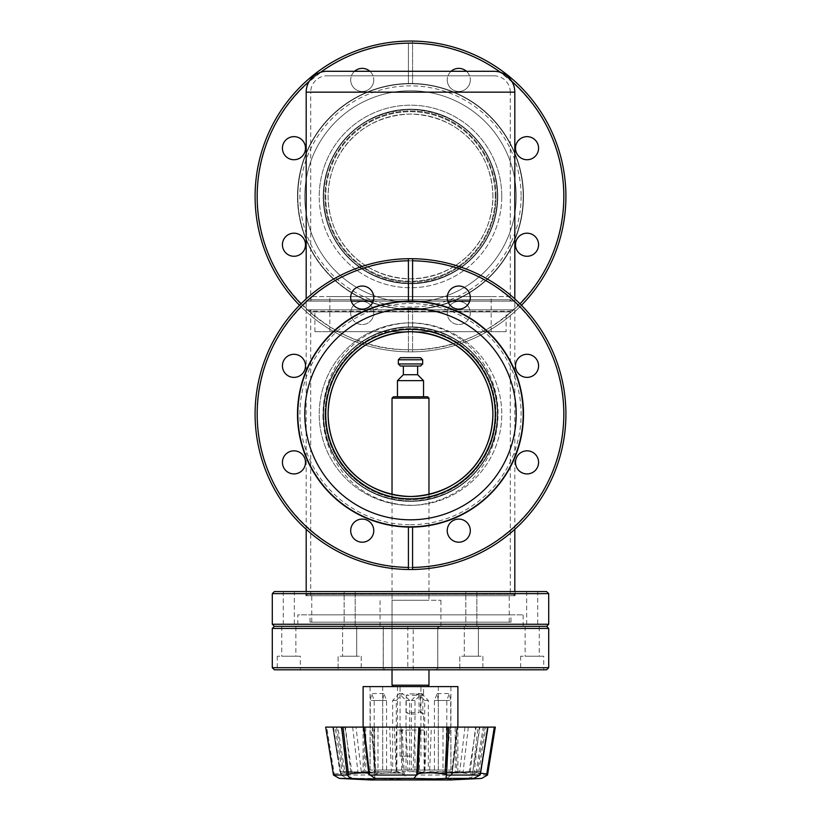 <?xml version="1.0" encoding="UTF-8"?>
<svg xmlns="http://www.w3.org/2000/svg" width="821" height="821" viewBox="0 0 821 821"><rect width="100%" height="100%" fill="white"/><g stroke="black" fill="none" stroke-linecap="round" stroke-linejoin="round"><path stroke-width="0.62" stroke-dasharray="4.11 3.08" d="M428.973 685.196L392.028 685.196M392.028 398.154L428.973 398.154M393.423 686.592L427.577 686.592L393.423 686.592M423.533 730.054L410.5 730.054L423.533 730.054L423.533 714.054L420.362 712.669L420.362 695.284L423.533 693.889L422.825 695.284L422.825 712.669L423.523 714.054L422.394 714.054M423.533 686.592L410.5 686.592L423.533 686.592L423.533 693.889L422.394 693.889M409.966 693.889L415.837 693.889L409.966 693.889L406.251 695.284L419.028 695.284L415.837 693.889M419.028 695.284L419.028 712.669L406.251 712.669L409.966 714.054L415.837 714.054L419.028 712.669M415.837 714.054L409.966 714.054M410.5 396.769L423.533 396.769L410.5 396.769M397.467 380.636L423.533 380.636M410.5 366.033L417.632 366.033L410.5 366.033M403.368 374.725L417.632 374.725M398.329 363.949L422.671 363.949M398.329 359.772L422.671 359.772M393.423 396.769L427.577 396.769M363.108 686.592L457.892 686.592M410.5 730.054L397.467 730.054L410.5 730.054M406.251 712.669L406.251 695.284M420.362 695.284L422.825 695.284M422.825 712.669L420.362 712.669M420.578 366.033L400.422 366.033M400.422 357.689L420.578 357.689M408.417 349.777L408.417 351.86A155.415 155.415 0 0 1 255.085 196.465A155.415 155.415 0 0 0 410.5 351.87A155.415 155.415 0 0 1 255.085 196.465A155.415 155.415 0 0 1 412.583 41.06L412.583 83.485L412.583 41.06A155.415 155.415 0 0 1 565.915 196.465A155.415 155.415 0 0 0 410.5 41.05A155.415 155.415 0 0 1 565.915 196.465A155.415 155.415 0 0 1 410.5 351.87A155.415 155.415 0 0 0 565.915 196.465A155.415 155.415 0 0 1 412.583 351.86L412.583 309.435A113 113 0 0 0 523.5 196.465A113 113 0 0 0 408.417 83.485A113 113 0 0 0 297.5 196.465A113 113 0 0 1 410.5 83.465A113 113 0 0 1 523.5 196.465A113 113 0 0 1 410.5 309.455A113 113 0 0 1 297.5 196.465A113 113 0 0 0 408.417 309.435L408.417 349.777A153.322 153.322 0 0 1 257.178 196.465A153.322 153.322 0 0 1 408.417 43.154L408.417 83.485L408.417 43.154M501.764 196.465A91.264 91.264 0 0 0 410.5 105.201A91.264 91.264 0 0 0 319.236 196.465A91.264 91.264 0 0 1 410.5 105.201A91.264 91.264 0 0 1 501.764 196.465A91.264 91.264 0 0 1 410.5 287.73A91.264 91.264 0 0 1 319.236 196.465A91.264 91.264 0 0 0 410.5 287.73A91.264 91.264 0 0 0 501.764 196.465M301.02 303.801A153.322 153.322 0 0 0 519.98 303.801M299.552 305.289A155.415 155.415 0 0 0 521.448 305.289M373.771 312.996A11.545 11.545 0 0 0 362.225 301.451A11.545 11.545 0 0 0 350.69 312.996A11.545 11.545 0 0 1 362.225 301.451A11.545 11.545 0 0 1 373.771 312.996A11.545 11.545 0 0 1 362.225 324.541A11.545 11.545 0 0 1 350.69 312.996A11.545 11.545 0 0 0 362.225 324.541A11.545 11.545 0 0 0 373.771 312.996M305.504 244.73A11.545 11.545 0 0 0 293.959 233.195A11.545 11.545 0 0 0 282.424 244.73A11.545 11.545 0 0 0 293.959 256.275A11.545 11.545 0 0 0 305.504 244.73M305.504 148.191A11.545 11.545 0 0 0 293.959 136.645A11.545 11.545 0 0 0 282.424 148.191A11.545 11.545 0 0 0 293.959 159.736A11.545 11.545 0 0 0 305.504 148.191M369.902 71.294A11.545 11.545 0 0 1 373.771 79.924A11.545 11.545 0 0 0 362.225 68.379A11.545 11.545 0 0 0 350.69 79.924A11.545 11.545 0 0 1 354.559 71.294M466.441 71.294A11.545 11.545 0 0 1 470.31 79.924A11.545 11.545 0 0 0 458.775 68.379A11.545 11.545 0 0 0 447.229 79.924A11.545 11.545 0 0 1 451.098 71.294M538.576 148.191A11.545 11.545 0 0 0 527.041 136.645A11.545 11.545 0 0 0 515.496 148.191A11.545 11.545 0 0 0 527.041 159.736A11.545 11.545 0 0 0 538.576 148.191M538.576 244.73A11.545 11.545 0 0 0 527.041 233.195A11.545 11.545 0 0 0 515.496 244.73A11.545 11.545 0 0 0 527.041 256.275A11.545 11.545 0 0 0 538.576 244.73M470.31 312.996A11.545 11.545 0 0 0 458.775 301.451A11.545 11.545 0 0 0 447.229 312.996A11.545 11.545 0 0 1 458.775 301.451A11.545 11.545 0 0 1 470.31 312.996A11.545 11.545 0 0 1 458.775 324.541A11.545 11.545 0 0 1 447.229 312.996A11.545 11.545 0 0 0 458.775 324.541A11.545 11.545 0 0 0 470.31 312.996M408.417 351.86A155.415 155.415 0 0 0 412.583 351.86L412.583 309.435A113 113 0 0 1 408.417 309.435L408.417 351.86M511.791 81.351A153.322 153.322 0 0 0 500.564 72.381M320.436 72.381A153.322 153.322 0 0 0 309.209 81.351M373.771 79.924A11.545 11.545 0 0 1 362.225 91.47A11.545 11.545 0 0 1 350.69 79.924A11.545 11.545 0 0 0 362.225 91.47A11.545 11.545 0 0 0 373.771 79.924M470.31 79.924A11.545 11.545 0 0 1 458.775 91.47A11.545 11.545 0 0 1 447.229 79.924A11.545 11.545 0 0 0 458.775 91.47A11.545 11.545 0 0 0 470.31 79.924M410.5 41.05A155.415 155.415 0 0 0 255.085 196.465A155.415 155.415 0 0 1 410.5 41.05M412.583 43.154A153.322 153.322 0 0 1 563.822 196.465A153.322 153.322 0 0 1 412.583 349.777M322.971 418.146C321.863 367.87 354.836 327.302 406.262 322.951C458.713 321.811 495.668 361.558 498.029 409.997C499.301 460.201 465.979 501.118 414.543 505.274C362.205 506.331 325.28 466.544 322.971 418.146L323.669 417.951C326.46 464.912 362.184 500.615 412.399 501.005C462.223 498.275 496.305 462.254 497.423 414.112A86.923 86.923 0 0 1 410.5 501.026A86.923 86.923 0 0 1 323.577 414.112L323.669 417.951M307.588 595.738L513.412 595.738L307.588 595.738L306.192 594.342L514.808 594.342L514.808 591.561M514.808 529.319L514.808 309.804L306.192 309.804L514.808 309.804L514.808 301.112L469.756 301.112L514.808 301.112L514.808 298.895M513.412 595.738L514.808 594.342L306.192 594.342L306.192 591.561M306.192 529.319L306.192 309.804L514.808 309.804L306.192 309.804L306.192 301.112L514.808 301.112L306.192 301.112L351.244 301.112L306.192 301.112L306.192 298.895M510.282 595.738L310.718 595.738L510.282 595.738L510.282 311.2L310.718 311.2L309.322 309.804L511.678 309.804L309.322 309.804M310.718 595.738L310.718 311.2L510.282 311.2L511.678 309.804M328.102 414.112A82.398 82.398 0 0 1 410.5 331.705A82.398 82.398 0 0 1 492.898 414.112A82.398 82.398 0 0 1 410.5 496.51A82.398 82.398 0 0 1 328.102 414.112A82.398 82.398 0 0 1 410.5 331.705A82.398 82.398 0 0 1 492.898 414.112A82.398 82.398 0 0 1 410.5 496.51A82.398 82.398 0 0 1 328.102 414.112M497.423 414.112L497.331 410.192C494.468 363.098 458.723 327.548 408.345 327.22C358.541 330.175 324.818 365.889 323.577 414.112A86.923 86.923 0 0 1 410.5 327.189A86.923 86.923 0 0 1 497.423 414.112A86.923 86.923 0 0 1 410.5 501.026A86.923 86.923 0 0 1 323.577 414.112A86.923 86.923 0 0 0 410.5 501.026A86.923 86.923 0 0 0 497.423 414.112A86.923 86.923 0 0 0 410.5 327.189A86.923 86.923 0 0 0 323.577 414.112A86.923 86.923 0 0 1 410.5 327.189A86.923 86.923 0 0 1 497.423 414.112M323.228 414.112A87.272 87.272 0 0 1 410.5 326.84A87.272 87.272 0 0 1 497.772 414.112A87.272 87.272 0 0 1 410.5 501.374A87.272 87.272 0 0 1 323.228 414.112A87.272 87.272 0 0 1 410.5 326.84A87.272 87.272 0 0 1 497.772 414.112A87.272 87.272 0 0 1 410.5 501.374A87.272 87.272 0 0 1 323.228 414.112M410.5 524.701A110.599 110.599 0 0 0 521.099 414.112A110.599 110.599 0 0 0 410.5 303.513A110.599 110.599 0 0 0 299.901 414.112A110.599 110.599 0 0 0 410.5 524.701M410.5 301.43A112.682 112.682 0 0 1 523.182 414.112A112.682 112.682 0 0 1 410.5 526.795A112.682 112.682 0 0 1 297.818 414.112A112.682 112.682 0 0 1 410.5 301.43M325.732 414.112A84.768 84.768 0 0 1 410.5 329.344A84.768 84.768 0 0 1 495.268 414.112A84.768 84.768 0 0 1 410.5 498.87A84.768 84.768 0 0 1 325.732 414.112M304.807 414.112A105.693 105.693 0 0 1 410.5 308.419A105.693 105.693 0 0 1 516.193 414.112A105.693 105.693 0 0 1 410.5 519.806A105.693 105.693 0 0 1 304.807 414.112M323.577 196.465A86.923 86.923 0 0 0 410.5 283.378A86.923 86.923 0 0 0 497.423 196.465A86.923 86.923 0 0 1 410.5 283.378A86.923 86.923 0 0 1 323.577 196.465A86.923 86.923 0 0 1 410.5 109.542A86.923 86.923 0 0 1 497.423 196.465A86.923 86.923 0 0 0 410.5 109.542A86.923 86.923 0 0 0 323.577 196.465C324.582 245.089 359.762 281.613 410.387 283.378C461.043 281.736 496.448 245.212 497.423 196.465C496.418 147.842 461.238 111.307 410.613 109.542C359.957 111.194 324.552 147.718 323.577 196.465A86.923 86.923 0 0 0 410.5 283.378A86.923 86.923 0 0 0 497.423 196.465A86.923 86.923 0 0 0 410.5 109.542A86.923 86.923 0 0 0 323.577 196.465M496.028 196.465A85.528 85.528 0 0 1 410.5 281.993A85.528 85.528 0 0 1 324.972 196.465A85.528 85.528 0 0 0 410.5 281.993A85.528 85.528 0 0 0 496.028 196.465A85.528 85.528 0 0 0 410.5 110.938A85.528 85.528 0 0 0 324.972 196.465A85.528 85.528 0 0 1 410.5 110.938A85.528 85.528 0 0 1 496.028 196.465M492.898 196.465A82.398 82.398 0 0 0 410.5 114.057A82.398 82.398 0 0 0 328.102 196.465A82.398 82.398 0 0 0 410.5 278.863A82.398 82.398 0 0 0 492.898 196.465A82.398 82.398 0 0 0 410.5 114.057A82.398 82.398 0 0 0 328.102 196.465A82.398 82.398 0 0 0 410.5 278.863A82.398 82.398 0 0 0 492.898 196.465C491.984 150.397 458.508 115.699 410.664 114.068C362.831 115.474 328.944 150.253 328.102 196.465C329.016 242.523 362.492 277.231 410.336 278.863C458.169 277.447 492.056 242.667 492.898 196.465A82.398 82.398 0 0 0 410.5 114.057A82.398 82.398 0 0 0 328.102 196.465A82.398 82.398 0 0 0 410.5 278.863A82.398 82.398 0 0 0 492.898 196.465M510.108 301.112L310.892 301.112L510.108 301.112L510.108 296.597L310.892 296.597L510.108 296.597M310.892 301.112L310.892 296.597M329.837 331.705L491.163 331.705L329.837 331.705L329.837 296.597L491.163 296.597L329.837 296.597M491.163 331.705L491.163 296.597M447.784 301.112L373.216 301.112L447.784 301.112M506.116 331.705L314.884 331.705L506.116 331.705L506.116 311.888L314.884 311.888L506.116 311.888M314.884 331.705L314.884 311.888M510.108 311.888L310.892 311.888L510.108 311.888L510.108 309.804L310.892 309.804L510.108 309.804M310.892 311.888L310.892 309.804M497.772 196.465A87.272 87.272 0 0 0 410.5 109.193A87.272 87.272 0 0 0 323.228 196.465A87.272 87.272 0 0 0 410.5 283.727A87.272 87.272 0 0 0 497.772 196.465A87.272 87.272 0 0 0 410.5 109.193A87.272 87.272 0 0 0 323.228 196.465A87.272 87.272 0 0 0 410.5 283.727A87.272 87.272 0 0 0 497.772 196.465M521.099 196.465A110.599 110.599 0 0 1 410.5 307.054A110.599 110.599 0 0 1 299.901 196.465A110.599 110.599 0 0 1 410.5 85.866A110.599 110.599 0 0 1 521.099 196.465M297.818 196.465A112.682 112.682 0 0 0 410.5 309.148A112.682 112.682 0 0 0 523.182 196.465A112.682 112.682 0 0 0 410.5 83.783A112.682 112.682 0 0 0 297.818 196.465A112.682 112.682 0 0 0 410.5 309.148A112.682 112.682 0 0 0 523.182 196.465A112.682 112.682 0 0 0 410.5 83.783A112.682 112.682 0 0 0 297.818 196.465M495.268 196.465A84.768 84.768 0 0 0 410.5 111.697A84.768 84.768 0 0 0 325.732 196.465A84.768 84.768 0 0 0 410.5 281.223A84.768 84.768 0 0 0 495.268 196.465A84.768 84.768 0 0 0 410.5 111.697A84.768 84.768 0 0 0 325.732 196.465A84.768 84.768 0 0 0 410.5 281.223A84.768 84.768 0 0 0 495.268 196.465M304.807 196.465A105.693 105.693 0 0 0 410.5 302.159A105.693 105.693 0 0 0 516.193 196.465A105.693 105.693 0 0 0 410.5 90.772A105.693 105.693 0 0 0 304.807 196.465A105.693 105.693 0 0 0 410.5 302.159A105.693 105.693 0 0 0 516.193 196.465A105.693 105.693 0 0 0 410.5 90.772A105.693 105.693 0 0 0 304.807 196.465M324.972 414.112A85.528 85.528 0 0 0 410.5 499.64A85.528 85.528 0 0 0 496.028 414.112A85.528 85.528 0 0 1 410.5 499.64A85.528 85.528 0 0 1 324.972 414.112A85.528 85.528 0 0 1 410.5 328.585A85.528 85.528 0 0 1 496.028 414.112A85.528 85.528 0 0 0 410.5 328.585A85.528 85.528 0 0 0 324.972 414.112M410.5 569.517A155.415 155.415 0 0 0 565.915 414.112A155.415 155.415 0 0 0 410.5 258.697A155.415 155.415 0 0 1 565.915 414.112A155.415 155.415 0 0 1 410.5 569.517A155.415 155.415 0 0 1 255.085 414.112A155.415 155.415 0 0 1 410.5 258.697A155.415 155.415 0 0 1 565.915 414.112A155.415 155.415 0 0 1 410.5 569.517A155.415 155.415 0 0 1 255.085 414.112A155.415 155.415 0 0 1 410.5 258.697A155.415 155.415 0 0 0 255.085 414.112A155.415 155.415 0 0 0 410.5 569.517M410.5 505.377A91.264 91.264 0 0 1 319.236 414.112A91.264 91.264 0 0 1 410.5 322.848A91.264 91.264 0 0 0 319.236 414.112A91.264 91.264 0 0 0 410.5 505.377A91.264 91.264 0 0 0 501.764 414.112A91.264 91.264 0 0 0 410.5 322.848A91.264 91.264 0 0 1 501.764 414.112A91.264 91.264 0 0 1 410.5 505.377M410.5 260.78A153.322 153.322 0 0 1 563.822 414.112A153.322 153.322 0 0 1 410.5 567.434A153.322 153.322 0 0 1 257.178 414.112A153.322 153.322 0 0 1 410.5 260.78M362.225 286.026A11.545 11.545 0 0 0 350.69 297.571A11.545 11.545 0 0 0 362.225 309.117A11.545 11.545 0 0 0 373.771 297.571A11.545 11.545 0 0 0 362.225 286.026M293.959 354.292A11.545 11.545 0 0 0 282.424 365.838A11.545 11.545 0 0 0 293.959 377.383A11.545 11.545 0 0 0 305.504 365.838A11.545 11.545 0 0 0 293.959 354.292M293.959 450.832A11.545 11.545 0 0 0 282.424 462.377A11.545 11.545 0 0 0 293.959 473.922A11.545 11.545 0 0 0 305.504 462.377A11.545 11.545 0 0 0 293.959 450.832M362.225 519.098A11.545 11.545 0 0 0 350.69 530.643A11.545 11.545 0 0 0 362.225 542.188A11.545 11.545 0 0 0 373.771 530.643A11.545 11.545 0 0 0 362.225 519.098M458.775 519.098A11.545 11.545 0 0 0 447.229 530.643A11.545 11.545 0 0 0 458.775 542.188A11.545 11.545 0 0 0 470.31 530.643A11.545 11.545 0 0 0 458.775 519.098M527.041 450.832A11.545 11.545 0 0 0 515.496 462.377A11.545 11.545 0 0 0 527.041 473.922A11.545 11.545 0 0 0 538.576 462.377A11.545 11.545 0 0 0 527.041 450.832M527.041 354.292A11.545 11.545 0 0 0 515.496 365.838A11.545 11.545 0 0 0 527.041 377.383A11.545 11.545 0 0 0 538.576 365.838A11.545 11.545 0 0 0 527.041 354.292M458.775 286.026A11.545 11.545 0 0 0 447.229 297.571A11.545 11.545 0 0 0 458.775 309.117A11.545 11.545 0 0 0 470.31 297.571A11.545 11.545 0 0 0 458.775 286.026M410.5 301.112A113 113 0 0 0 297.5 414.112A113 113 0 0 0 410.5 527.103A113 113 0 0 0 523.5 414.112A113 113 0 0 0 410.5 301.112M408.417 527.082L408.417 567.424M408.417 260.801L408.417 301.133M412.583 301.133L412.583 260.801M412.583 567.424L412.583 527.082M305.853 595.738L515.147 595.738L305.853 595.738L305.853 591.561L515.147 591.561L305.853 591.561M515.147 595.738L515.147 591.561M355.185 591.561L355.185 626.331L344.132 626.331L355.185 626.331L344.132 626.331L355.185 626.331L355.185 591.561L344.132 591.561L344.132 626.331L344.132 591.561L355.185 591.561M294.339 591.561L283.286 591.561L294.339 591.561L294.339 626.331L283.286 626.331L294.339 626.331M283.286 591.561L283.286 626.331M476.868 591.561L476.868 626.331L465.815 626.331L476.868 626.331L465.815 626.331L476.868 626.331L476.868 591.561L465.815 591.561L465.815 626.331L465.815 591.561L476.868 591.561M537.714 591.561L526.661 591.561L537.714 591.561L537.714 626.331L526.661 626.331L537.714 626.331M526.661 591.561L526.661 626.331M311.764 622.164L509.236 622.164L311.764 622.164L311.764 595.738L509.236 595.738L311.764 595.738M509.236 622.164L509.236 595.738M297.849 626.331L523.151 626.331L297.849 626.331L297.849 614.857L523.151 614.857L297.849 614.857M523.151 626.331L523.151 614.857M510.98 622.164L310.02 622.164L510.98 622.164L510.98 614.857L310.02 614.857L510.98 614.857M310.02 622.164L310.02 614.857M274.388 591.561L546.612 591.561M548.705 593.645L272.295 593.645M546.612 626.331L274.388 626.331L546.612 626.331M548.705 624.247L272.295 624.247M493.944 75.819A16.338 16.338 0 0 1 510.282 92.157L310.718 92.157L510.282 92.157L510.282 299.727L511.678 301.112L309.322 301.112L310.718 299.727L510.282 299.727L310.718 299.727L310.718 92.157L510.282 92.157L310.718 92.157A16.338 16.338 0 0 1 327.056 75.819L493.944 75.819L327.056 75.819M306.192 92.157L514.808 92.157L306.192 92.157M309.322 301.112L511.678 301.112M419.377 773.054L443.012 773.054L443.012 727.098L446.378 727.098L446.378 773.054L457.892 773.054L456.62 773.054L456.62 727.098L455.255 727.098L455.255 773.054L424.108 773.054L424.108 727.098L419.377 727.098L419.377 773.054L424.878 771.689L426.612 727.098L419.377 727.098M400.956 727.098L373.678 727.098L375.926 773.998L386.691 772.941C394.573 772.653 400.022 773.002 403.049 773.987L400.956 727.098L457.482 727.098L452.176 773.998L445.865 778.575L407.103 778.421L404.281 774.962L402.136 727.098M478.007 727.098L457.482 727.098L452.176 773.998C452.022 772.602 457.728 772.469 469.304 773.587L472.588 773.987L478.007 727.098L494.304 727.098M480.521 773.177L475.944 772.91L480.049 773.987L487.551 727.098L483.179 727.098L487.9 727.098M475.944 772.91L483.179 727.098M325.68 727.098L333.48 775.045M456.62 727.098L488.29 727.098L481.024 771.689L457.892 773.054L457.892 727.098M456.62 773.054L481.024 771.689L469.017 772.192L476.139 727.098L479.977 727.098L446.378 727.098M483.692 755.32L488.29 727.098L476.139 727.098M424.108 727.098L450.267 727.098L445.259 771.689C446.696 772.417 454.752 772.428 469.417 771.73L477.483 771.689L455.255 773.054M449.723 731.922L450.267 727.098L484.462 727.098L455.255 727.098M448.82 727.098L394.388 727.098L401.623 727.098L401.623 773.054L377.988 773.054L377.988 727.098L356.016 727.098L372.488 727.098L374.735 771.689L424.878 771.689M372.488 727.098L426.612 727.098M337.308 755.32L332.71 727.098L339.976 771.689L342.162 771.689L335.173 727.098L332.71 727.098L377.988 727.098M374.622 727.098L374.622 773.054L342.162 771.689M339.976 771.689L340.931 771.74C352.425 772.428 354.846 772.407 348.207 771.689L341.023 727.098L344.861 727.098L351.983 772.192L348.207 771.689L374.622 773.054M363.108 727.098L363.108 773.054L340.931 771.74M406.026 770.036L406.026 700.498L399.18 693.54L392.674 700.498L392.674 770.036L370.066 770.036L370.312 700.498L371.677 693.54L374.202 700.498L374.202 770.036L434.412 770.036L434.412 700.498L437.203 693.54L438.301 700.498L438.311 770.036L424.714 770.036L424.714 700.498L418.289 693.54L411.362 700.498L411.362 770.036L410.5 770.036L414.974 770.036L414.974 700.498L421.82 693.54L428.326 700.498L428.326 770.036L450.934 770.036L450.688 700.498L449.323 693.54L446.798 700.498L446.798 770.036L374.202 770.036M368.824 773.998L368.732 773.403M333.531 775.045L339.35 778.421L353.102 778.934L347.252 778.421L340.9 774.962L333.223 727.098L373.678 727.098M334.25 773.998L345.056 772.91L340.951 773.987L333.449 727.098L326.696 727.098L334.25 773.998L333.521 774.962M333.449 727.098L337.821 727.098L345.046 772.889L353.102 778.934M450.483 778.729L410.5 778.729L450.483 778.729L450.483 779.95L370.517 779.95L370.517 778.729L410.5 778.729L370.517 778.729M410.5 756.131L400.073 756.131L410.5 756.131M364.38 773.054L364.38 727.098L335.173 727.098M342.993 727.098L364.38 727.098M365.745 727.098L365.745 773.054L396.892 773.054L396.892 727.098L364.134 727.098M401.623 727.098L396.892 727.098M325.814 727.098L326.696 727.098M368.978 773.68L363.518 727.098M452.022 773.68L457.482 727.098L456.866 727.098L451.365 775.045L404.384 775.045M363.734 727.098L341.587 727.098M424.108 773.054L429.609 771.689L431.333 727.098M429.609 771.689L445.259 771.689M484.462 727.098L477.483 771.689M478.838 771.689L485.827 727.098M469.017 772.192L472.793 771.689L463.095 771.689L446.378 773.054M468.35 727.098L463.095 771.689M443.012 773.054L459.729 771.689L464.984 727.098M459.729 771.689L446.265 771.689C432.451 772.428 421.378 772.428 413.014 771.689L414.933 727.098M394.388 727.098L396.122 771.689L413.014 771.689M396.122 771.689L401.623 773.054M410.5 686.592L450.934 686.592L410.5 686.592M377.988 773.054L361.271 771.689L374.735 771.689M407.986 771.689L406.067 727.098M372.18 727.098L374.468 774.962L340.951 775.045M487.469 775.045L473.881 774.962L479.413 727.098M371.277 731.922L375.741 771.689C374.202 772.428 365.858 772.428 350.721 771.689L345.456 727.098M375.741 771.689L391.391 771.689L389.667 727.098M396.892 773.054L391.391 771.689M448.512 727.098L446.265 771.689M472.793 771.689L479.977 727.098M470.279 771.689L475.544 727.098M361.271 771.689L356.016 727.098M352.65 727.098L357.905 771.689M336.538 727.098L343.517 771.689L365.745 773.054M343.517 771.689L350.721 771.689M374.397 775.045L375.156 778.421L347.252 778.421M375.926 773.998L374.468 774.962M340.9 774.962L340.951 773.987L340.9 774.962M375.156 778.421C389.318 779.16 399.971 779.16 407.103 778.421M404.281 774.962L403.049 773.987M451.365 775.045L446.306 778.421C445.639 779.16 453.654 779.16 470.351 778.421L473.922 775.045M452.176 773.998L451.437 774.962M473.881 774.962L472.588 773.987M481.65 778.421L470.351 778.421M480.1 774.962L480.049 773.987M386.588 770.036L386.588 700.498L383.797 693.54L382.699 700.498L382.699 770.036L396.286 770.036L396.286 700.498L402.711 693.54L409.638 700.498L409.638 770.036M434.412 770.036L446.798 770.036M438.311 686.592L438.311 770.036L450.688 770.036M424.714 770.036L428.326 770.036M411.362 770.036L414.974 770.036M382.689 686.592L382.689 770.036L370.312 770.036M396.286 770.036L392.674 770.036M409.115 669.792L435.664 669.792L409.115 669.792M392.028 494.416L392.028 669.792L428.973 669.792L392.028 669.792L392.028 600.254L428.973 600.254L392.028 600.254M428.973 494.416L428.973 600.254M410.5 626.331L440.918 626.331L410.5 626.331M410.5 600.254L440.918 600.254L410.5 600.254M356.714 626.331L356.714 656.236L342.603 656.236L356.714 656.236L342.603 656.236L356.714 656.236L356.714 626.331L342.603 626.331L342.603 656.236L342.603 626.331L356.714 626.331M413.209 626.331L407.791 626.331L413.209 626.331L413.209 669.792L407.791 669.792L413.209 669.792M407.791 626.331L407.791 669.792M383.274 669.792L437.726 669.792L383.274 669.792L383.274 628.414L410.5 628.414L383.274 628.414L381.19 626.331M478.397 626.331L478.397 656.236L464.286 656.236L478.397 656.236L464.286 656.236L478.397 656.236L478.397 626.331L464.286 626.331L464.286 656.236L464.286 626.331L478.397 626.331M539.243 626.331L525.132 626.331L539.243 626.331L539.243 656.236L525.132 656.236L539.243 656.236M525.132 626.331L525.132 656.236M295.868 626.331L281.757 626.331L295.868 626.331L295.868 656.236L281.757 656.236L295.868 656.236M281.757 626.331L281.757 656.236M437.726 669.792L437.726 628.414L410.5 628.414L437.726 628.414L439.81 626.331M361.199 656.236L361.199 669.792L338.108 669.792L361.199 669.792L338.108 669.792L361.199 669.792L361.199 656.236L338.108 656.236L338.108 669.792L338.108 656.236L361.199 656.236M482.892 656.236L482.892 669.792L459.801 669.792L482.892 669.792L459.801 669.792L482.892 669.792L482.892 656.236L459.801 656.236L459.801 669.792L459.801 656.236L482.892 656.236M543.728 656.236L520.647 656.236L543.728 656.236L543.728 669.792L520.647 669.792L543.728 669.792M520.647 656.236L520.647 669.792M300.353 656.236L277.272 656.236L300.353 656.236L300.353 669.792L277.272 669.792L300.353 669.792M277.272 656.236L277.272 669.792M548.705 628.414L272.295 628.414M546.612 669.792L274.388 669.792M548.705 667.709L272.295 667.709M327.056 71.294L493.944 71.294M497.331 410.192L498.029 409.997M392.674 700.498L396.286 700.498M409.638 700.498L406.026 700.498M434.412 700.498L446.798 700.498M438.301 700.498L450.688 700.498M424.714 700.498L428.326 700.498M411.362 700.498L414.974 700.498M386.588 700.498L374.202 700.498M382.699 700.498L370.312 700.498M409.002 667.709L437.788 667.709L409.002 667.709M397.467 686.592L397.467 730.054M410.5 43.205C491.286 41.183 564.119 112.59 563.729 193.397C567.578 276.359 493.524 351.922 410.5 349.715C327.476 351.922 253.422 276.359 257.271 193.397C256.881 112.59 329.714 41.183 410.5 43.205M410.5 567.362C491.286 569.384 564.119 497.978 563.729 417.171C567.578 334.209 493.524 258.656 410.5 260.852C327.476 258.656 253.422 334.209 257.271 417.171C256.881 497.978 329.714 569.384 410.5 567.362M370.066 770.036L370.066 686.592M368.834 773.464L375.135 778.575M400.073 756.131L400.073 686.592M450.934 770.036L450.934 686.592M333.1 727.098L340.684 774.449M475.964 772.889L467.857 778.955M399.18 693.54L402.711 693.54M437.203 693.54L449.323 693.54M418.289 693.54L421.82 693.54M383.797 693.54L371.677 693.54M420.927 756.131L420.927 686.592M437.788 626.331L437.788 667.709L435.705 669.792M440.918 626.331L440.918 600.254M383.212 626.331L383.212 667.709L385.295 669.792M380.082 626.331L380.082 600.254"/><path stroke-width="1.23" d="M392.028 398.154L393.423 396.769L427.577 396.769L428.973 398.154L392.028 398.154L392.028 494.416M393.423 686.592L392.028 685.196L428.973 685.196L427.577 686.592M417.632 366.033L417.632 374.725L423.533 380.636L397.467 380.636L397.467 396.769M417.632 374.725L403.368 374.725L397.467 380.636M400.422 366.033L420.578 366.033L422.671 363.949L398.329 363.949L400.422 366.033M398.329 359.772L400.422 357.689L420.578 357.689L422.671 359.772L398.329 359.772L398.329 363.949M309.209 81.351A153.322 153.322 0 0 0 301.02 303.801M519.98 303.801A153.322 153.322 0 0 0 511.791 81.351M521.448 305.289A155.415 155.415 0 0 0 410.5 41.05A155.415 155.415 0 0 0 299.552 305.289M282.424 244.73A11.545 11.545 0 0 1 293.959 233.195A11.545 11.545 0 0 1 305.504 244.73A11.545 11.545 0 0 1 293.959 256.275A11.545 11.545 0 0 1 282.424 244.73M282.424 148.191A11.545 11.545 0 0 1 293.959 136.645A11.545 11.545 0 0 1 305.504 148.191A11.545 11.545 0 0 1 293.959 159.736A11.545 11.545 0 0 1 282.424 148.191M354.559 71.294A11.545 11.545 0 0 1 369.902 71.294M451.098 71.294A11.545 11.545 0 0 1 466.441 71.294M515.496 148.191A11.545 11.545 0 0 1 527.041 136.645A11.545 11.545 0 0 1 538.576 148.191A11.545 11.545 0 0 1 527.041 159.736A11.545 11.545 0 0 1 515.496 148.191M515.496 244.73A11.545 11.545 0 0 1 527.041 233.195A11.545 11.545 0 0 1 538.576 244.73A11.545 11.545 0 0 1 527.041 256.275A11.545 11.545 0 0 1 515.496 244.73M500.564 72.381A153.322 153.322 0 0 0 320.436 72.381M514.808 591.561L514.808 529.319M306.192 591.561L306.192 529.319M328.102 414.112C329.016 368.044 362.492 333.347 410.336 331.705C458.169 333.121 492.056 367.9 492.898 414.112C491.984 460.171 458.508 494.878 410.664 496.51C362.831 495.094 328.944 460.314 328.102 414.112A82.398 82.398 0 0 1 410.5 331.705A82.398 82.398 0 0 1 492.898 414.112A82.398 82.398 0 0 1 410.5 496.51A82.398 82.398 0 0 1 328.102 414.112M523.182 414.112A112.682 112.682 0 0 1 410.5 526.795A112.682 112.682 0 0 1 297.818 414.112A112.682 112.682 0 0 1 410.5 301.43A112.682 112.682 0 0 1 523.182 414.112M325.732 414.112A84.768 84.768 0 0 1 410.5 329.344A84.768 84.768 0 0 1 495.268 414.112A84.768 84.768 0 0 1 410.5 498.87A84.768 84.768 0 0 1 325.732 414.112M516.193 414.112A105.693 105.693 0 0 1 410.5 519.806A105.693 105.693 0 0 1 304.807 414.112A105.693 105.693 0 0 1 410.5 308.419A105.693 105.693 0 0 1 516.193 414.112M469.756 301.112L447.784 301.112L469.756 301.112M373.216 301.112L351.244 301.112L373.216 301.112M362.225 309.117A11.545 11.545 0 0 1 350.69 297.571A11.545 11.545 0 0 1 362.225 286.026A11.545 11.545 0 0 1 373.771 297.571A11.545 11.545 0 0 1 362.225 309.117M293.959 377.383A11.545 11.545 0 0 1 282.424 365.838A11.545 11.545 0 0 1 293.959 354.292A11.545 11.545 0 0 1 305.504 365.838A11.545 11.545 0 0 1 293.959 377.383M293.959 473.922A11.545 11.545 0 0 1 282.424 462.377A11.545 11.545 0 0 1 293.959 450.832A11.545 11.545 0 0 1 305.504 462.377A11.545 11.545 0 0 1 293.959 473.922M362.225 542.188A11.545 11.545 0 0 1 350.69 530.643A11.545 11.545 0 0 1 362.225 519.098A11.545 11.545 0 0 1 373.771 530.643A11.545 11.545 0 0 1 362.225 542.188M458.775 542.188A11.545 11.545 0 0 1 447.229 530.643A11.545 11.545 0 0 1 458.775 519.098A11.545 11.545 0 0 1 470.31 530.643A11.545 11.545 0 0 1 458.775 542.188M527.041 473.922A11.545 11.545 0 0 1 515.496 462.377A11.545 11.545 0 0 1 527.041 450.832A11.545 11.545 0 0 1 538.576 462.377A11.545 11.545 0 0 1 527.041 473.922M527.041 377.383A11.545 11.545 0 0 1 515.496 365.838A11.545 11.545 0 0 1 527.041 354.292A11.545 11.545 0 0 1 538.576 365.838A11.545 11.545 0 0 1 527.041 377.383M458.775 309.117A11.545 11.545 0 0 1 447.229 297.571A11.545 11.545 0 0 1 458.775 286.026A11.545 11.545 0 0 1 470.31 297.571A11.545 11.545 0 0 1 458.775 309.117M412.583 527.082A113 113 0 0 1 297.5 414.112A113 113 0 0 1 412.583 301.133A113 113 0 0 1 523.5 414.112A113 113 0 0 1 412.583 527.082L412.583 567.424A153.322 153.322 0 0 0 563.822 414.112A153.322 153.322 0 0 0 412.583 260.801L412.583 301.133M408.417 301.133L408.417 260.801A153.322 153.322 0 0 0 257.178 414.112A153.322 153.322 0 0 0 408.417 567.424L408.417 569.507A155.415 155.415 0 0 0 410.5 569.517A155.415 155.415 0 0 0 565.915 414.112A155.415 155.415 0 0 0 412.583 258.707L412.583 260.801L412.583 258.707A155.415 155.415 0 0 0 410.5 258.697A155.415 155.415 0 0 0 255.085 414.112A155.415 155.415 0 0 0 408.417 569.507L408.417 527.082M408.417 260.801L408.417 258.707L408.417 260.801M412.583 567.424L412.583 569.507L412.583 567.424M546.612 591.561L274.388 591.561L272.295 593.645L548.705 593.645L546.612 591.561M272.295 667.709L548.705 667.709L546.612 669.792L274.388 669.792L272.295 667.709L272.295 628.414L274.388 626.331L546.612 626.331L274.388 626.331L272.295 624.247L548.705 624.247L548.705 593.645M272.295 624.247L272.295 593.645M272.295 628.414L548.705 628.414L546.612 626.331L548.705 624.247M514.808 298.895L514.808 92.157L306.192 92.157A20.864 20.864 0 0 1 327.056 71.294L493.944 71.294A20.864 20.864 0 0 1 514.808 92.157L306.192 92.157L306.192 298.895M457.892 727.098L457.892 686.592L363.108 686.592L363.108 727.098M480.316 774.439L487.9 727.098L495.186 727.098L487.469 775.045L481.65 778.421L450.483 779.95L370.517 779.95L339.35 778.421L333.48 775.045L325.68 727.098L342.993 727.098L341.587 727.098L347.119 774.962L348.412 773.987L342.993 727.098L363.518 727.098L368.814 774.039L363.508 727.098L364.134 727.098L363.518 727.098M445.074 773.998L434.309 772.941C426.427 772.653 420.978 773.002 417.951 773.987L420.044 727.098L447.322 727.098L445.074 773.998L446.603 775.045L445.834 778.421L433.991 778.913L413.897 778.421L416.719 774.952L418.864 727.098L363.734 727.098M348.412 773.987L351.696 773.587C363.262 772.469 368.978 772.612 368.824 773.998L375.135 778.575M413.897 778.421L374.684 778.421C375.638 779.129 368.177 779.16 352.312 778.503L350.649 778.421L347.119 774.962M450.483 779.95L481.65 778.421C466.821 779.16 464.183 779.16 473.738 778.421L480.1 774.962L487.777 727.098L447.322 727.098M467.857 778.955L473.738 778.421L445.834 778.421M339.35 778.421L350.649 778.421M420.044 727.098L418.864 727.098M480.521 773.177L486.75 773.998L494.304 727.098L495.32 727.098L487.52 775.045L481.65 778.421M443.012 727.098L448.82 727.098L446.532 774.973M446.603 775.045L480.049 775.045M369.635 775.045L416.616 775.045M364.134 727.098L369.563 774.973M333.48 775.045L347.067 775.045M486.75 773.998L487.479 774.962M480.1 774.962L480.049 773.987M416.719 774.952L417.951 773.987M548.705 667.709L548.705 628.414M428.973 398.154L428.973 494.416M428.973 669.792L428.973 685.196M423.533 380.636L423.533 396.769M422.671 359.772L422.671 363.949M392.028 669.792L392.028 685.196M403.368 366.033L403.368 374.725"/></g></svg>
